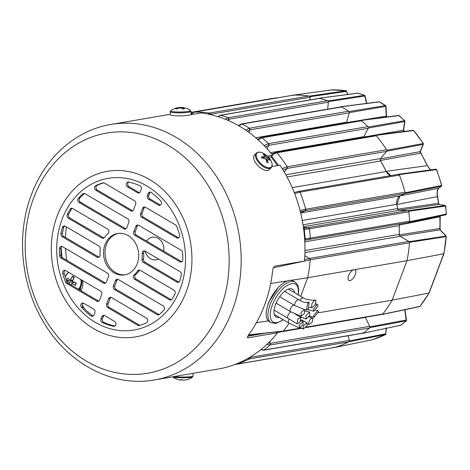 <?xml version="1.0" encoding="UTF-8"?>
<svg xmlns="http://www.w3.org/2000/svg" width="470" height="470" viewBox="0 0 470 470"><rect width="100%" height="100%" fill="white"/><g stroke="black" fill="none" stroke-linecap="round" stroke-linejoin="round"><path stroke-width="0.7" d="M353.546 269.839A6.139 2.791 120.5 0 0 348.581 275.743A6.139 2.791 120.5 0 0 348.822 280.461A6.139 2.791 120.5 0 0 355.296 274.598A6.139 2.791 120.5 0 0 355.056 269.874A6.139 2.791 120.5 0 0 354.398 269.692L307.697 277.688M270.585 152.638L363.897 136.658L368.198 128.298A1.293 1.075 -99.7 0 0 367.928 126.612A128.651 107.031 -99.7 0 0 361.548 120.749A1.293 1.075 -99.7 0 0 360.737 120.508L261.385 137.516A1.293 1.075 80.3 0 1 262.125 137.704M268.646 143.697A1.293 1.075 80.3 0 1 268.852 145.312L267.113 148.69L268.828 145.33L268.57 143.614A128.651 107.031 -99.7 0 0 262.201 137.763L260.768 137.927M285.842 174.781L380.706 158.537L386.528 151.411A1.293 1.075 -99.7 0 0 386.575 149.748A128.651 107.031 -99.7 0 0 376.335 135.748A1.293 1.075 -99.7 0 0 375.371 135.348L276.019 152.362A1.293 1.075 80.3 0 1 276.924 152.691M287.276 166.844A1.293 1.075 80.3 0 1 287.176 168.419L284.25 171.996M305.676 209.344A1.293 1.075 80.3 0 1 305.101 210.742L300.882 212.934L400.234 195.925L404.453 193.734A1.293 1.075 -99.7 0 0 405.005 192.236A128.651 107.031 -99.7 0 0 399.441 175.104A1.293 1.075 -99.7 0 0 398.161 174.329L298.99 191.308M309.454 239.406L408.8 222.398A1.293 1.075 -99.7 0 0 409.664 221.106A128.651 107.031 -99.7 0 0 408.771 211.805A1.293 1.075 -99.7 0 0 407.672 210.63L399.195 210.284L303.32 226.693M310.312 238.22A1.293 1.075 80.3 0 1 309.448 239.406L304.713 240.211L309.419 239.4L310.312 238.108A128.651 107.031 -99.7 0 0 309.419 228.814L408.771 211.805M263.77 350.109A1.293 1.075 80.3 0 1 263.453 350.226L362.805 333.218A1.293 1.075 -99.7 0 0 363.198 333.048A128.651 107.031 -99.7 0 0 369.49 327.978A1.293 1.075 -99.7 0 0 369.737 326.315L365.302 317.414L305.952 327.578M260.738 349.727L263.852 350.056A128.651 107.031 -99.7 0 0 270.138 344.986L270.368 343.306L269.592 341.755L270.385 343.329A1.293 1.075 80.3 0 1 270.203 344.921M333.577 347.195L334.223 347.571A128.633 107.013 80.3 0 0 334.423 347.512A1.293 1.075 -99.7 0 0 334.658 347.465A128.651 107.031 -99.7 0 0 348.752 341.896A1.293 1.075 -99.7 0 0 349.322 340.409L348.17 335.721M249.928 357.241L249.97 357.423A1.293 1.075 80.3 0 1 249.47 358.869M310.082 99.898L309.871 97.272A1.293 1.075 -99.7 0 0 308.861 96.039A128.651 107.031 -99.7 0 0 293.709 95.099A1.293 1.075 -99.7 0 0 293.45 95.146M308.861 96.039L209.514 113.053A128.651 107.031 -99.7 0 0 194.357 112.107M209.591 113.064A1.293 1.075 80.3 0 1 210.519 114.281L210.548 114.627M327.672 109.163L328.342 102.178A1.293 1.075 -99.7 0 0 327.52 100.727A128.651 107.031 -99.7 0 0 319.847 98.318A1.293 1.075 -99.7 0 0 319.453 98.295L220.101 115.309A1.293 1.075 80.3 0 1 220.412 115.309M228.256 117.77A1.293 1.075 80.3 0 1 228.99 119.192L228.167 117.735A128.651 107.031 -99.7 0 0 220.495 115.326L217.874 116.601M227.421 120.12L228.978 119.215L228.843 120.737L228.978 119.215L328.342 102.178M255.733 137.739L346.613 122.177L349.298 112.829A1.293 1.075 -99.7 0 0 348.74 111.22A128.651 107.031 -99.7 0 0 341.555 106.996A1.293 1.075 -99.7 0 0 340.944 106.89L241.592 123.898A1.293 1.075 80.3 0 1 242.126 123.963M249.159 132.552L249.928 129.861L249.382 128.228A128.651 107.031 -99.7 0 0 242.209 124.004L341.555 106.996M249.47 128.287A1.293 1.075 80.3 0 1 249.946 129.838L249.165 132.558M284.244 171.991L287.152 168.436L287.223 166.75A128.651 107.031 -99.7 0 0 276.983 152.756L275.567 152.597M292.187 187.618L386.176 171.526A115.855 96.385 -99.7 0 0 380.588 160.969L287.041 176.984M298.397 191.454L298.808 191.343A1.293 1.075 80.3 0 1 300.054 192.03M404.453 193.734L305.101 210.742L305.653 209.238A128.651 107.031 -99.7 0 0 300.095 192.113L298.814 191.355L294.208 192.494L298.785 191.361M303.027 224.778L397.555 208.598A115.855 96.385 -99.7 0 0 396.809 204.297L302.281 220.483M309.424 228.82L304.255 229.618A126.853 105.533 -99.7 0 1 305.13 238.754L310.312 238.108A128.657 107.037 -99.7 0 0 309.424 228.82L308.296 227.65L303.432 227.451L308.32 227.639A1.293 1.075 80.3 0 1 309.407 228.714M304.965 250.534L399.206 234.395A115.855 96.385 -99.7 0 0 399.195 225.676L304.795 241.833M306.076 327.414L382.151 314.389A1.293 1.075 -99.7 0 0 382.745 314.031A128.651 107.031 -99.7 0 0 392.162 300.171L407.002 260.686A128.651 107.031 -99.7 0 0 409.529 242.767A1.293 1.075 -99.7 0 0 408.882 241.427L400.181 236.304L304.936 252.613M304.836 255.674L309.53 258.435A1.293 1.075 80.3 0 1 309.994 258.923M381.852 314.442L419.951 306.375A127.429 106.014 -99.7 0 0 428.975 293.068L443.745 253.771L406.985 260.68L354.398 269.692M316.234 304.172A6.139 2.791 120.5 0 0 315.728 303.514M392.162 300.171L318.372 312.803M235.305 364.473A128.651 107.031 -99.7 0 0 249.4 358.904L249.917 357.247M219.66 115.514A1.293 1.075 80.3 0 1 220.101 115.309M193.775 112.342A1.293 1.075 80.3 0 1 194.28 112.113M270.732 99.023A1.293 1.075 -99.7 0 0 269.897 98.87L191.037 112.371L270.003 98.847M235.223 364.497A1.293 1.075 80.3 0 1 234.912 364.503M263.453 350.226A1.293 1.075 80.3 0 1 262.971 350.179M275.696 152.486A1.293 1.075 80.3 0 1 276.019 152.362M261.009 137.675A1.293 1.075 80.3 0 1 261.385 137.516M241.18 124.086A1.293 1.075 80.3 0 1 241.592 123.898M400.234 195.925A7.761 6.457 -99.7 0 0 396.809 204.297M386.176 171.526A7.761 6.457 -99.7 0 0 390.735 175.598M363.897 136.658A1.939 1.616 -99.7 0 0 363.692 137.352M380.706 158.537A1.939 1.616 -99.7 0 0 380.588 160.969M397.555 208.598A1.939 1.616 -99.7 0 0 399.195 210.284M400.276 223.855A1.939 1.616 -99.7 0 0 399.195 225.676M399.206 234.395A1.939 1.616 -99.7 0 0 400.181 236.304M346.613 122.177A1.939 1.616 -99.7 0 0 346.531 122.94M372.199 339.757A0.646 0.535 -101.6 0 0 372.246 339.751L334.223 347.571L372.516 339.687A0.646 0.341 76.2 0 1 372.498 339.693L372.498 339.693A0.646 0.341 76.2 0 1 372.475 339.693M385.476 334.522A0.646 0.546 -101.1 0 0 385.764 333.782L385.999 333.9A0.646 0.635 106.7 0 1 385.6 334.517L349.145 341.672A128.633 107.013 80.3 0 1 348.922 341.784M349.145 341.672L349.427 340.932L385.764 333.782L386.152 327.831M363.022 333.154A128.633 107.013 80.3 0 1 362.805 333.312L362.094 333.154L362.805 333.312L400.74 325.246A0.646 0.347 67.9 0 1 400.669 325.293L400.669 325.293A0.646 0.347 67.9 0 1 400.563 325.305M406.056 320.846A0.646 0.546 -100.6 0 0 406.18 320.017L406.456 320.164A0.646 0.623 124.8 0 1 406.186 320.851L369.843 327.637A128.633 107.013 80.3 0 1 369.637 327.819M369.843 327.637L369.961 326.815L406.18 320.017L404.705 309.571M381.857 314.448L382.474 314.33A128.633 107.013 80.3 0 0 382.592 314.183M443.745 253.771L443.839 253.371L443.745 253.771A127.429 106.014 -99.7 0 0 446.183 236.586L409.546 242.32A128.633 107.013 80.3 0 1 409.529 242.526M409.546 242.32L409.223 241.65L446.153 236.075L440.472 230.106L440.055 228.391L440.226 215.571M399.212 225.277A115.896 96.421 80.3 0 1 399.23 234.794M409.658 221.346A128.633 107.013 80.3 0 1 409.676 221.658L409.247 222.298L445.724 214.837A0.646 0.541 -101.6 0 1 445.713 214.837L408.994 222.345M409.676 221.658L446.318 214.085A127.429 106.014 -99.7 0 0 445.542 206.036L408.683 211.259A128.633 107.013 80.3 0 1 408.724 211.565M408.683 211.259L408.13 210.672L445.255 205.502A0.646 0.499 -57.6 0 1 445.349 205.543L445.777 206.23L446.253 214.526A0.646 0.476 41.7 0 1 446.13 214.62L445.713 214.837M399.882 196.125L396.88 204.491A115.896 96.421 80.3 0 1 397.655 208.986M397.679 209.156L438.528 203.275A114.562 95.31 -99.7 0 0 437.382 196.595C436.748 192.265 437.153 189.492 438.604 188.282L441.171 186.379L404.623 193.617M404.846 193.505L405.116 192.759L441.6 185.533A0.646 0.511 38.2 0 1 441.583 186.091L441.583 186.091A0.646 0.511 38.2 0 1 441.536 186.143L441.171 186.379A0.646 0.546 -101.1 0 0 441.447 185.626M441.559 185.115L441.6 185.533A127.429 106.014 -99.7 0 0 436.436 169.623L399.23 174.617A128.633 107.013 80.3 0 1 399.341 174.887M399.23 174.617L398.589 174.235L436.054 169.247A0.646 0.458 -64.4 0 1 436.219 169.282L436.736 169.852L441.741 185.292L441.583 186.091L438.88 188.135A1.293 1.14 53.4 0 1 438.604 188.282L400.452 195.784M436.242 169.588A0.646 0.541 -97.7 0 0 435.655 169.188L398.354 174.3M380.424 160.611A115.896 96.421 80.3 0 1 386.117 171.321L390.917 175.569M386.117 171.321L427.342 165.64A114.562 95.31 -99.7 0 0 420.679 153.144L420.092 151.628L423.035 144.449L386.651 151.228M386.816 151.029L386.839 150.2L423.194 143.532A0.646 0.564 33.1 0 1 423.341 144.196L423.317 143.403L413.5 130.355A0.646 0.411 -72.8 0 0 413.3 130.366M423.118 143.403L423.194 143.532A127.429 106.014 -99.7 0 0 413.688 130.531L375.994 135.372A128.633 107.013 80.3 0 1 376.176 135.589M375.994 135.372L375.295 135.284L375.994 135.372M404.253 131.788L403.313 130.237L404.641 121.613L368.286 128.087M368.415 127.834L368.28 126.988L404.629 120.69A0.646 0.593 30.2 0 1 404.911 121.354L404.74 120.626L398.877 115.602L361.154 120.438A128.633 107.013 80.3 0 1 361.371 120.626M361.154 120.438L360.443 120.508L361.154 120.438M386.716 116.983L386.187 116.155L385.729 106.42L349.345 112.6M349.427 112.312L349.151 111.513L385.57 105.55A0.646 0.611 31.3 0 1 385.97 106.167L385.57 105.55A127.429 106.014 -99.7 0 0 379.355 101.89L341.12 106.784A128.633 107.013 80.3 0 1 341.361 106.913M341.12 106.784L340.445 107.031L341.12 106.784M366.5 103.418L364.814 96.039L328.377 101.638L328.348 101.943M328.377 101.638L327.966 100.909L364.52 95.269A0.646 0.629 37.1 0 1 365.026 95.815L364.52 95.269A127.429 106.014 -99.7 0 0 357.876 93.183L319.389 98.218A128.633 107.013 80.3 0 1 319.641 98.283M318.783 98.624L319.206 98.207L357.453 93.177A0.646 0.535 -97.5 0 0 357.282 93.236M347.694 94.458L346.437 91.38L309.812 96.744L309.836 97.037M309.812 96.744L309.307 96.133L346.043 90.728A0.646 0.635 51.8 0 1 346.619 91.186L346.043 90.728A127.429 106.014 -99.7 0 0 331.979 89.852L293.262 95.134A128.633 107.013 80.3 0 1 293.492 95.128M292.769 95.686L293.215 95.14L331.691 89.882A0.646 0.535 -97.8 0 0 331.638 89.893M270.973 99.135L270.397 98.747L279.779 97.478M428.969 293.068L392.145 300.16M270.462 98.747L279.627 97.502M430.585 169.876L427.342 165.64L420.909 153.185A1.293 0.306 -31.2 0 0 420.679 153.144L380.342 160.482M445.36 205.989A0.646 0.546 -98.2 0 0 444.808 205.402L438.927 204.52L437.588 196.566L396.88 204.491M399.224 234.871L439.855 228.479A114.562 95.31 -99.7 0 0 439.826 216.811L399.206 225.107M436.724 170.216L436.436 169.623A0.646 0.458 -64.4 0 0 436.219 169.282L435.655 169.188A0.646 0.541 -97.7 0 0 435.596 169.2M446.341 213.492L446.318 214.085A0.646 0.476 41.7 0 1 446.253 214.526L445.724 214.837A0.646 0.541 -101.6 0 0 446.142 214.191M446.048 236.563A0.646 0.546 -99 0 0 445.724 235.887L439.979 229.848L440.055 228.391M382.198 314.506L419.504 306.616A0.646 0.541 -101.9 0 0 419.786 306.44M400.129 325.399A0.646 0.535 -102 0 0 400.328 325.399L400.328 325.399A0.646 0.535 -102 0 0 400.505 325.316M386.393 328.201L385.659 334.499L372.246 339.751A0.646 0.535 -101.6 0 0 372.281 339.74M331.744 89.882A0.646 0.535 -97.8 0 0 331.691 89.882L346.108 90.722L347.97 94.423M346.619 91.186L346.437 91.38A0.646 0.546 -98.3 0 0 345.926 90.763M357.635 93.189A0.646 0.535 -97.5 0 0 357.453 93.177L357.805 93.166A0.646 0.347 -88.2 0 0 357.711 93.183M365.026 95.815L364.814 96.039A0.646 0.546 -98.7 0 0 364.403 95.316M379.114 101.884A0.646 0.535 -97.3 0 0 378.826 101.831L340.832 106.731M385.97 106.167L385.729 106.42A0.646 0.546 -99.2 0 0 385.447 105.615M398.877 115.602A0.646 0.541 -97.3 0 0 398.49 115.473L360.766 120.314M404.911 121.354L404.641 121.613A0.646 0.546 -99.7 0 0 404.5 120.767M413.471 130.507A0.646 0.541 -97.4 0 0 413.007 130.308L375.536 135.172M423.341 144.196L423.035 144.449A0.646 0.546 -100.3 0 0 423.059 143.614M446.183 236.586L446.048 235.987A0.646 0.546 -59.8 0 1 446.183 236.586M429.157 292.975L419.951 306.375A0.646 0.4 63 0 1 419.833 306.499L419.833 306.499A0.646 0.4 63 0 1 419.698 306.528M399.876 236.151L439.979 229.848A1.293 1.034 -43.7 0 1 440.472 230.106M405.028 309.683L405.052 310A1.293 0.752 172 0 0 404.893 309.712M405.052 310L406.497 320.252L406.28 320.834L400.74 325.246A127.429 106.014 -99.7 0 0 406.186 320.851L406.456 320.164M398.772 210.284L438.927 204.52A1.293 1.151 -81.5 0 1 439.133 204.532L445.349 205.543A0.646 0.499 -57.6 0 1 445.542 206.036L445.672 206.489M444.808 205.402L445.255 205.502L444.808 205.402M439.133 204.532L438.727 203.24M441.171 186.379L441.536 186.143L441.171 186.379M372.563 339.675L372.498 339.693A127.429 106.014 -99.7 0 0 385.6 334.517L385.999 333.9M380.418 158.854L420.092 151.628A1.293 1.04 22.3 0 0 420.474 151.199L423.382 144.12M413.007 130.308L413.5 130.355A0.646 0.411 -72.8 0 1 413.688 130.531L414.211 131.23M363.668 137.064L403.313 130.237A1.293 0.958 8.8 0 0 403.642 129.714L404.946 121.242M398.772 115.532A0.646 0.382 -76.8 0 1 398.954 115.502L398.954 115.502A0.646 0.382 -76.8 0 1 399.112 115.62A127.429 106.014 -99.7 0 1 404.629 120.69L404.564 120.749M346.461 122.635L386.187 116.155A1.293 0.852 -2.7 0 0 386.44 115.614L385.988 106.05L379.355 101.89A0.646 0.364 -82.4 0 0 379.231 101.837L379.231 101.837A0.646 0.364 -82.4 0 0 379.084 101.867M358.093 93.207L357.805 93.166A0.646 0.347 -88.2 0 1 357.876 93.183L364.614 95.257L365.031 95.721L366.776 103.382M278.205 287.605L268.652 302.304L267.242 307.139M145.118 251.145A11.474 9.547 -99.7 0 0 156.246 259.81A11.474 9.547 -99.7 0 0 158.543 259.046M291.106 280.32L307.686 277.747L300.7 296.335M270.697 283.492L287.346 280.907M256.444 322.667L268.317 320.875M210.537 114.621L209.503 113.047A128.657 107.037 -99.7 0 0 194.368 112.107L191.067 114.163M327.52 100.727L228.167 117.735A128.657 107.037 -99.7 0 0 220.501 115.326L319.847 98.318M245.675 130.102L249.382 128.228A128.657 107.037 -99.7 0 0 242.209 124.01L241.333 123.998L238.402 125.572M263.97 145.588L268.57 143.614A128.657 107.037 -99.7 0 0 262.201 137.763L257.707 139.837M282.153 168.53L287.223 166.75A128.657 107.037 -99.7 0 0 276.989 152.762L272.206 154.595M300.042 210.46L305.653 209.238A128.657 107.037 -99.7 0 0 300.095 192.118L294.596 193.487M300.371 211.764L305.077 210.742L300.659 212.945M304.836 255.709L309.565 258.494L310.212 259.839A128.698 107.072 80.3 0 1 307.686 277.747M289.132 323.19A128.698 107.072 80.3 0 1 283.451 331.033L248.36 335.186M363.198 333.048L263.846 350.056A128.657 107.037 -99.7 0 0 270.138 344.992L369.49 327.978M234.924 364.497L235.311 364.473A128.657 107.037 -99.7 0 0 249.394 358.91L247.749 358.504M163.772 251.192A11.474 9.547 -99.7 0 0 152.374 237.191A11.474 9.547 -99.7 0 0 146.622 241.104M310.212 259.839L273.434 267.771M252.566 334.728L251.432 335.568M248.612 334.852L283.451 331.033M254.763 335.004A1.939 1.563 81.9 0 1 254.828 334.481M303.573 228.485A1.293 0.852 81.2 0 1 304.255 229.618L303.732 229.701M294.52 292.698A16.162 7.338 120.5 0 0 292.487 289.168A16.162 7.338 120.5 0 0 289.679 288.756A16.162 7.338 120.5 0 0 276.577 301.975A16.162 7.338 120.5 0 0 276.09 317.027A16.162 7.338 120.5 0 0 278.898 317.432A16.162 7.338 120.5 0 0 279.233 317.368M298.291 294.919L298.744 290.231L298.068 285.971L297.504 284.679L295.013 282.029L293.28 281.007A23.6 10.71 120.5 0 0 289.179 280.408A23.6 10.71 120.5 0 0 270.056 299.707A23.6 10.71 120.5 0 0 269.345 321.68L271.078 322.702L275.99 323.46L283.345 319.788M80.822 279.497A10.011 8.331 80.3 0 1 80.417 286.019A10.011 8.331 80.3 0 1 78.419 289.22M80.57 289.467A10.41 8.66 80.3 0 1 79.847 290.061M74.589 282.353L71.563 283.557A16.938 6.539 -161.8 0 0 75.464 285.378A16.303 1.857 -71.6 0 0 76.287 283.181A16.938 4.236 22.9 0 1 72.445 281.219A16.938 6.51 118.7 0 1 74.354 277.218A16.303 3.643 -142.8 0 0 73.391 276.636A16.303 3.643 -142.8 0 0 72.451 276.096L73.825 278.228M65.189 276.595A10.011 8.331 80.3 0 1 68.796 272.424M69.137 283.757A16.938 8.812 -57.6 0 1 69.542 282.364A16.938 6.539 -161.8 0 1 66.717 280.232L72.521 281.042M72.926 280.102L70.424 280.032A16.938 4.236 22.9 0 1 67.545 278.034A16.303 13.9 143.9 0 0 66.717 280.232M70.424 280.032A16.938 8.812 -57.6 0 1 72.451 276.096M71.563 283.557A16.938 6.51 118.7 0 0 71.135 284.932M75.464 285.378L75.6 282.852M69.542 282.364L73.185 281.63M70.6 284.614L71.446 283.927M72.216 283.298L73.843 281.976M61.917 246.403A2.585 2.15 -99.7 0 0 61.076 247.496A2.585 2.15 -99.7 0 0 60.9 248.471L59.42 248.724A2.585 2.15 80.3 0 1 59.602 247.749A2.585 2.15 80.3 0 1 61.147 246.368A2.585 2.15 80.3 0 1 62.445 246.621L107.36 273.052A2.585 2.15 80.3 0 1 108.482 276.513L106.431 281.959A2.585 2.15 80.3 0 1 104.881 283.339A2.585 2.15 80.3 0 1 103.582 283.087L105.063 282.834A2.585 2.15 -99.7 0 0 105.597 283.058M65.089 270.332A2.585 2.15 -99.7 0 0 64.249 271.425A2.585 2.15 -99.7 0 0 64.19 273.27L62.71 273.522A2.585 2.15 80.3 0 1 62.774 271.678A2.585 2.15 80.3 0 1 64.325 270.297A2.585 2.15 80.3 0 1 65.624 270.55L100.568 291.118A2.585 2.15 80.3 0 1 101.69 294.578L99.64 300.03A2.585 2.15 80.3 0 1 98.095 301.405A2.585 2.15 80.3 0 1 96.796 301.153L98.271 300.9A2.585 2.15 -99.7 0 0 98.806 301.123M64.737 226A2.585 2.15 -99.7 0 0 63.902 227.092A2.585 2.15 -99.7 0 0 63.826 227.327L62.346 227.58A2.585 2.15 80.3 0 1 62.422 227.345A2.585 2.15 80.3 0 1 63.973 225.964A2.585 2.15 80.3 0 1 65.271 226.223L98.97 246.051A2.585 2.15 80.3 0 1 100.251 248.888A25.216 20.974 80.3 0 0 100.092 254.828A2.585 2.15 80.3 0 1 98.371 257.448A2.585 2.15 80.3 0 1 97.073 257.19L98.547 256.937A2.585 2.15 -99.7 0 0 99.082 257.161M68.291 218.192A2.585 2.15 80.3 0 1 67.169 214.731A2.585 2.15 80.3 0 1 67.263 214.508A73.702 61.317 80.3 0 1 70.095 209.273A2.585 2.15 80.3 0 1 71.446 208.304A2.585 2.15 80.3 0 1 72.744 208.557L107.636 229.09A2.585 2.15 80.3 0 1 108.106 233.502A25.216 20.974 -99.7 0 0 104.552 237.444A2.585 2.15 80.3 0 1 103.288 238.278A2.585 2.15 80.3 0 1 101.99 238.026L68.291 218.192L69.766 217.939A2.585 2.15 -99.7 0 1 68.644 214.479A2.585 2.15 -99.7 0 1 68.737 214.255A73.702 61.317 80.3 0 1 71.569 209.021L70.095 209.273M79.048 202.458A2.585 2.15 80.3 0 1 77.926 198.998A2.585 2.15 80.3 0 1 78.414 198.199A73.702 61.317 80.3 0 1 82.861 193.928A2.585 2.15 80.3 0 1 83.766 193.493A2.585 2.15 80.3 0 1 85.064 193.746L127.728 218.85A2.585 2.15 80.3 0 1 128.851 222.316L126.806 227.762A2.585 2.15 80.3 0 1 125.255 229.143A2.585 2.15 80.3 0 1 123.957 228.89L79.048 202.458L80.523 202.206A2.585 2.15 -99.7 0 1 79.401 198.745A2.585 2.15 -99.7 0 1 79.888 197.946A73.702 61.317 80.3 0 1 84.342 193.669L82.861 193.928M95.804 190.256A2.585 2.15 80.3 0 1 94.681 186.796A2.585 2.15 80.3 0 1 95.774 185.556A73.702 61.317 80.3 0 1 102.93 182.871A2.585 2.15 80.3 0 1 103.13 182.824A2.585 2.15 80.3 0 1 104.428 183.077L134.52 200.784A2.585 2.15 80.3 0 1 135.642 204.244L133.597 209.696A2.585 2.15 80.3 0 1 132.047 211.077A2.585 2.15 80.3 0 1 130.748 210.819L95.804 190.256L97.278 190.003A2.585 2.15 -99.7 0 1 96.156 186.543A2.585 2.15 -99.7 0 1 97.255 185.303A73.702 61.317 80.3 0 1 103.729 182.818M127.54 186.872A2.585 2.15 80.3 0 1 126.418 183.406A2.585 2.15 80.3 0 1 127.963 182.025A2.585 2.15 80.3 0 1 128.668 182.043A73.702 61.317 80.3 0 1 139.913 185.797A2.585 2.15 80.3 0 1 141.235 189.363L140.389 191.631A2.585 2.15 80.3 0 1 138.838 193.011A2.585 2.15 80.3 0 1 137.54 192.753L127.54 186.872L129.015 186.619A2.585 2.15 -99.7 0 1 127.893 183.153A2.585 2.15 -99.7 0 1 128.733 182.06M83.243 303.079A2.585 2.15 -99.7 0 0 82.409 304.172A2.585 2.15 -99.7 0 0 83.002 307.21L81.527 307.462A2.585 2.15 80.3 0 1 80.928 304.425A2.585 2.15 80.3 0 1 82.479 303.044A2.585 2.15 80.3 0 1 83.778 303.297L93.777 309.184A2.585 2.15 80.3 0 1 94.899 312.644L94.047 314.912A2.585 2.15 80.3 0 1 92.496 316.292A2.585 2.15 80.3 0 1 91.004 315.905L92.484 315.652A2.585 2.15 -99.7 0 0 93.213 316.005M134.602 279.274A2.585 2.15 80.3 0 1 133.48 275.814A2.585 2.15 80.3 0 1 134.132 274.862A25.216 20.974 -99.7 0 0 137.687 270.92A2.585 2.15 80.3 0 1 138.95 270.086A2.585 2.15 80.3 0 1 140.248 270.344L173.947 290.172A2.585 2.15 80.3 0 1 174.975 293.862A73.702 61.317 80.3 0 1 172.143 299.09A2.585 2.15 80.3 0 1 170.792 300.06A2.585 2.15 80.3 0 1 169.494 299.807L134.602 279.274L136.083 279.021A2.585 2.15 -99.7 0 1 134.955 275.561A2.585 2.15 -99.7 0 1 135.607 274.609A25.216 20.974 -99.7 0 0 139.161 270.667L137.687 270.92M144.631 250.951A2.585 2.15 -99.7 0 0 143.797 252.043A2.585 2.15 -99.7 0 0 143.626 253.283L142.146 253.536A2.585 2.15 80.3 0 1 142.316 252.302A2.585 2.15 80.3 0 1 143.867 250.921A2.585 2.15 80.3 0 1 145.165 251.174L180.057 271.707A2.585 2.15 80.3 0 1 181.303 274.721A73.702 61.317 -99.7 0 1 179.887 280.784A2.585 2.15 80.3 0 1 178.265 282.399A2.585 2.15 80.3 0 1 176.967 282.141L178.441 281.888A2.585 2.15 -99.7 0 0 178.976 282.112M137.252 263.676A21.009 17.478 -99.7 0 0 134.773 242.021A21.009 17.478 -99.7 0 0 117.571 233.472A21.009 17.478 -99.7 0 0 104.98 244.688A21.009 17.478 -99.7 0 0 107.465 266.349A21.009 17.478 -99.7 0 0 124.662 274.891A21.009 17.478 -99.7 0 0 137.252 263.676M118.317 233.367A21.009 17.478 -99.7 0 0 106.461 244.435A21.009 17.478 -99.7 0 0 108.705 265.726A21.009 17.478 -99.7 0 0 125.402 274.744M268.576 157.291L271.008 156.874L272.676 155.176L267.395 156.081M271.901 166.568L279.997 165.182A129.579 107.8 80.3 0 1 304.507 261.067L275.162 266.091C273.846 266.596 273.017 268.047 272.676 270.444A129.579 107.8 80.3 0 1 264.528 305.224A129.579 107.8 80.3 0 1 248.313 335.251L247.608 337.724L248.219 337.783L277.564 332.76A129.579 107.8 80.3 0 1 218.356 368.997L154.559 379.919A129.579 107.8 80.3 0 0 232.204 310.758A129.579 107.8 80.3 0 0 216.911 177.178A129.579 107.8 80.3 0 0 110.832 124.48L170.252 114.31M144.913 206.988A2.585 2.15 -99.7 0 0 144.073 208.087L142.022 213.533A2.585 2.15 -99.7 0 0 143.15 216.993L178.095 237.562A2.585 2.15 -99.7 0 0 178.624 237.779M150.506 192.107A2.585 2.15 -99.7 0 0 149.666 193.199L148.814 195.467A2.585 2.15 -99.7 0 0 149.936 198.928L159.935 204.814A2.585 2.15 -99.7 0 0 160.47 205.037M138.121 225.054A2.585 2.15 -99.7 0 0 137.281 226.152L135.231 231.598A2.585 2.15 -99.7 0 0 136.359 235.065L181.267 261.49A2.585 2.15 -99.7 0 0 181.802 261.714M143.626 253.283A25.216 20.974 80.3 0 1 143.468 259.223A2.585 2.15 -99.7 0 0 144.742 262.06L178.441 281.888M137.54 192.753L139.014 192.5L129.015 186.619M139.014 192.5A2.585 2.15 -99.7 0 0 139.549 192.724M72.216 208.333A2.585 2.15 -99.7 0 0 71.569 209.021M101.99 238.026L103.465 237.767L69.766 217.939M103.465 237.767A2.585 2.15 -99.7 0 0 103.999 237.99M100.997 319.001L102.478 318.748L103.329 316.48L101.849 316.733A2.585 2.15 80.3 0 1 103.4 315.352A2.585 2.15 80.3 0 1 104.698 315.611L114.698 321.492A2.585 2.15 80.3 0 1 115.99 324.212A2.585 2.15 80.3 0 1 114.269 326.339A2.585 2.15 80.3 0 1 113.57 326.321A73.702 61.317 80.3 0 1 102.325 322.567A2.585 2.15 80.3 0 1 100.997 319.001L101.849 316.733M102.478 318.748A2.585 2.15 -99.7 0 0 103.805 322.314L102.325 322.567M114.98 326.051A73.702 61.317 80.3 0 1 103.805 322.314M104.164 315.388A2.585 2.15 -99.7 0 0 103.329 316.48M169.494 299.807L170.968 299.555L136.083 279.021M170.968 299.555A2.585 2.15 -99.7 0 0 171.503 299.778M139.713 270.121A2.585 2.15 -99.7 0 0 139.161 270.667M64.19 273.27A73.702 61.317 -99.7 0 0 67.098 281.882A2.585 2.15 -99.7 0 0 68.179 283.193L98.271 300.9M83.002 307.21A73.702 61.317 -99.7 0 0 92.484 315.652M60.9 248.471A73.702 61.317 -99.7 0 0 61.106 255.486A2.585 2.15 -99.7 0 0 62.398 257.73L105.063 282.834M63.826 227.327A73.702 61.317 -99.7 0 0 62.41 233.39A2.585 2.15 -99.7 0 0 63.662 236.41L98.547 256.937M157.168 314.618L158.649 314.365L115.984 289.262L114.51 289.514A2.585 2.15 80.3 0 1 113.382 286.054L115.432 280.602A2.585 2.15 80.3 0 1 116.983 279.221A2.585 2.15 80.3 0 1 118.281 279.48L163.19 305.905A2.585 2.15 80.3 0 1 163.824 310.165A73.702 61.317 80.3 0 1 159.377 314.442A2.585 2.15 80.3 0 1 158.466 314.877A2.585 2.15 80.3 0 1 157.168 314.618L114.51 289.514M158.649 314.365A2.585 2.15 -99.7 0 0 159.183 314.589M117.747 279.256A2.585 2.15 -99.7 0 0 116.907 280.349L115.432 280.602M113.382 286.054L114.862 285.801L116.907 280.349M114.862 285.801A2.585 2.15 -99.7 0 0 115.984 289.262M106.59 304.119L108.071 303.867L110.121 298.415L108.641 298.667A2.585 2.15 80.3 0 1 110.192 297.287A2.585 2.15 80.3 0 1 111.49 297.545L146.434 318.108A2.585 2.15 80.3 0 1 147.739 320.54A2.585 2.15 80.3 0 1 146.464 322.808A73.702 61.317 80.3 0 1 139.308 325.493A2.585 2.15 80.3 0 1 139.102 325.54A2.585 2.15 80.3 0 1 137.804 325.287L107.718 307.58A2.585 2.15 80.3 0 1 106.59 304.119L108.641 298.667M108.071 303.867A2.585 2.15 -99.7 0 0 109.193 307.327L107.718 307.58M137.804 325.287L139.285 325.034L109.193 307.327M139.285 325.034A2.585 2.15 -99.7 0 0 139.984 325.293M110.955 297.322A2.585 2.15 -99.7 0 0 110.121 298.415M123.957 228.89L125.437 228.632L80.523 202.206M125.437 228.632A2.585 2.15 -99.7 0 0 125.966 228.855M130.748 210.819L132.223 210.566L97.278 190.003M132.223 210.566A2.585 2.15 -99.7 0 0 132.757 210.789M144.073 208.087L142.592 208.339L140.548 213.785L142.022 213.533M142.592 208.339A2.585 2.15 80.3 0 1 144.143 206.959A2.585 2.15 80.3 0 1 145.442 207.211L175.533 224.918A2.585 2.15 80.3 0 1 176.62 226.234A73.702 61.317 -99.7 0 1 179.528 234.841A2.585 2.15 80.3 0 1 177.913 238.067A2.585 2.15 80.3 0 1 176.614 237.814L178.095 237.562M143.15 216.993L141.67 217.246L176.614 237.814M141.67 217.246A2.585 2.15 80.3 0 1 140.548 213.785M149.666 193.199L148.191 193.452L147.339 195.72L148.814 195.467M148.191 193.452A2.585 2.15 80.3 0 1 149.736 192.071A2.585 2.15 80.3 0 1 151.228 192.459A73.702 61.317 -99.7 0 1 160.711 200.901A2.585 2.15 80.3 0 1 161.422 203.551A2.585 2.15 80.3 0 1 159.759 205.32A2.585 2.15 80.3 0 1 158.461 205.067L159.935 204.814M149.936 198.928L148.461 199.18L158.461 205.067M148.461 199.18A2.585 2.15 80.3 0 1 147.339 195.72M136.359 235.065L134.878 235.317L179.787 261.743A2.585 2.15 80.3 0 0 181.085 261.996A2.585 2.15 80.3 0 0 182.818 259.64A73.702 61.317 -99.7 0 0 182.613 252.625A2.585 2.15 80.3 0 0 181.314 250.381L138.65 225.277A2.585 2.15 80.3 0 0 137.352 225.024A2.585 2.15 80.3 0 0 135.801 226.405L133.756 231.851L135.231 231.598M134.878 235.317A2.585 2.15 80.3 0 1 133.756 231.851M142.146 253.536A25.216 20.974 80.3 0 1 141.987 259.475L143.468 259.223M144.742 262.06L143.268 262.313L176.967 282.141M143.268 262.313A2.585 2.15 80.3 0 1 141.987 259.475M68.179 283.193L66.705 283.445L96.796 301.153M66.705 283.445A2.585 2.15 80.3 0 1 65.618 282.135L67.098 281.882M62.71 273.522A73.702 61.317 -99.7 0 0 65.618 282.135M81.527 307.462A73.702 61.317 -99.7 0 0 91.004 315.905M62.398 257.73L60.924 257.983L103.582 283.087M60.924 257.983A2.585 2.15 80.3 0 1 59.625 255.745L61.106 255.486M59.42 248.724A73.702 61.317 -99.7 0 0 59.625 255.745M63.662 236.41L62.181 236.663L97.073 257.19M62.181 236.663A2.585 2.15 80.3 0 1 60.93 233.643L62.41 233.39M62.346 227.58A73.702 61.317 -99.7 0 0 60.93 233.643M190.891 114.657L200.901 112.941A129.579 107.8 80.3 0 1 272.676 155.176M247.702 336.209L263.165 333.565M276.013 331.849L277.564 332.76M187.765 379.402L187.765 379.402A16.938 16.55 84.4 0 1 185.333 379.983A16.897 16.092 -85.6 0 1 183.946 380.136A16.897 11.386 -90.1 0 1 182.965 380.118A16.938 3.678 -92.8 0 1 182.395 379.707L180.627 379.672A16.938 3.46 95.3 0 0 181.109 380.077A16.897 5.223 92.3 0 1 180.744 380.077A16.938 16.938 0 0 1 172.737 376.952A10.011 0.922 0.1 0 0 180.539 377.751A10.011 0.922 0.1 0 0 192.447 377.069A10.011 0.922 0.1 0 0 192.6 376.987L193.076 376.094L193.082 373.327M181.132 379.754A16.897 15.886 116.7 0 0 181.373 379.76A16.897 11.186 99.9 0 0 181.714 379.701M181.109 380.077L181.138 379.69M254.335 160.517A10.41 5.105 -135.8 0 1 254.393 155.118L256.244 153.208A10.41 5.105 -135.8 0 0 256.185 158.607A10.41 5.105 -135.8 0 0 263.641 166.85A10.41 5.105 -135.8 0 0 271.172 167.72L269.322 169.629A10.41 5.105 -135.8 0 1 261.784 168.759A10.41 5.105 -135.8 0 1 254.335 160.517M271.172 167.72C272.424 166.28 272.506 164.294 271.419 161.762L271.413 161.739A10.011 4.912 -135.8 0 1 271.419 161.762A10.011 4.912 -135.8 0 1 267.489 167.584A10.011 4.912 -135.8 0 1 256.949 158.19A10.011 4.912 -135.8 0 1 260.885 152.368A10.011 4.912 -135.8 0 1 262.219 152.803C259.646 151.781 257.654 151.916 256.244 153.208M267.43 162.679L268.059 162.779A16.938 11.856 -72 0 0 267.659 160.511A16.897 5.57 -52.5 0 0 267.841 159.612A16.897 2.009 -37.6 0 1 268.441 159.354A16.938 8.889 -19.7 0 1 269.833 160.158L269.234 158.778A16.938 10.034 152.6 0 0 267.812 157.908A16.897 14.347 -176.1 0 0 266.731 157.056A16.897 15.011 -113.7 0 0 265.72 156.04A16.938 11.856 -72 0 0 264.487 154.548L263.176 154.225A16.938 10.704 100 0 1 264.346 155.705A16.897 4.489 120.7 0 1 264.299 156.457A16.897 3.09 135.8 0 0 263.564 156.863A16.938 10.034 152.6 0 0 261.402 156.845L262.002 158.226A16.938 8.889 -19.7 0 1 264.193 158.308A16.897 13.266 10.7 0 1 265.409 159.013A16.897 13.93 62 0 1 266.284 160.17A16.938 10.704 100 0 1 266.749 162.456L267.43 162.679M263.394 158.249L265.72 156.04M266.731 157.056L265.062 158.801M267.812 157.908L266.079 159.888M264.487 154.548L264.07 155.3M269.234 158.778L268.311 159.406M267.307 160.088L266.414 160.693M267.841 159.612L266.449 160.846M267.659 160.511L266.584 161.492M263.564 156.863L262.407 158.22M264.299 156.457L262.824 158.226M190.468 110.415L191.02 111.384L191.073 114.416A10.41 1.263 179 0 1 183.888 115.743A10.41 1.263 179 0 1 172.243 115.485A10.41 1.263 179 0 1 170.258 114.78L170.205 111.748L170.728 110.761A10.011 1.216 179 0 0 172.496 111.643A10.011 1.216 179 0 0 186.478 111.672A10.011 1.216 179 0 0 190.468 110.415L190.468 110.415A16.938 16.938 0 0 0 184.875 107.9A16.938 13.454 -75 0 0 183.482 107.654A16.897 6.715 -83.8 0 0 182.895 107.712L182.836 108.887M170.728 110.761A16.938 16.938 0 0 1 177.913 107.665A16.938 9.676 79.2 0 1 178.054 107.642A16.897 1.569 84.6 0 1 178.195 107.701A16.897 6.985 88 0 0 177.613 107.988A16.938 13.742 91.9 0 0 175.645 108.829L176.708 108.987A16.938 13.454 -75 0 1 178.729 108.153A16.897 16.515 -29.7 0 1 180.175 108A16.897 15.134 65.8 0 1 181.502 108.159A16.938 9.676 79.2 0 1 183.006 109.005L184.475 108.846A16.938 9.958 -91.1 0 0 183.042 108A16.897 1.833 -88 0 0 182.895 107.712M183.423 107.654A16.938 13.742 91.9 0 0 182.372 107.489A16.897 16.785 117.8 0 0 180.921 107.413A16.897 15.404 -97.4 0 0 179.593 107.483A16.938 9.958 -91.1 0 0 178.206 107.853M179.575 108.047L179.593 107.483M180.921 107.413L180.927 108.077M182.372 107.489L182.425 108.635M183.042 108L182.995 108.999M177.613 107.988L177.648 108.552M178.195 107.701L178.248 108.317M307.145 325.475L306.928 322.579L303.115 326.162L303.332 329.053L307.145 325.475M303.179 324.447L302.95 321.545L299.155 325.128L299.39 328.031L303.179 324.447M291 311.91A3.684 1.674 120.5 0 0 287.904 315.493A3.684 1.674 120.5 0 0 288.045 318.325A3.684 1.674 120.5 0 0 288.057 318.331L297.069 323.812L299.989 322.22L300.829 317.321L297.827 319.001L297.069 323.812M304.396 309.524L294.296 305.306A3.684 1.674 120.5 0 0 294.291 305.3A3.684 1.674 120.5 0 0 290.407 308.825A3.684 1.674 120.5 0 0 290.554 311.651A3.684 1.674 120.5 0 0 290.56 311.657L301.176 316.304L304.566 313.296L304.396 309.524L301.094 312.456L301.176 316.304M309.06 302.292L307.633 303.326L306.387 309.977L308.467 308.555L309.06 302.292L304.49 302.339C303.062 301.752 303.608 302.469 298.891 299.766A3.684 1.674 120.5 0 0 298.855 299.743A3.684 1.674 120.5 0 0 294.972 303.262A3.684 1.674 120.5 0 0 294.719 305.553M314.976 299.866L311.998 303.438L311.451 307.327L312.056 307.644L315.27 304.554L315.975 300.336L314.976 299.866L314.271 300.054C315.44 301.017 304.061 299.196 303.403 297.933A3.684 1.674 120.5 0 0 303.338 297.892A3.684 1.674 120.5 0 0 299.919 300.406M318.008 306.041L317.297 304.349L313.202 309.489L313.872 311.216L318.008 306.041M318.554 311.68L317.802 310.482L313.337 315.963L314.042 317.326L318.554 311.68M312.95 318.36C310.435 318.225 308.966 320.105 308.549 324.006L309.037 324.506L312.086 322.338L312.95 318.36L309.072 316.851M309.941 315.147L309.448 311.874L305.911 315.846L306.252 318.989L309.941 315.147M368.198 128.298L268.852 145.312L265.356 146.816M386.528 151.411L287.176 168.419M348.752 341.896L249.4 358.904M192.718 113.053L191.055 113.335M293.709 95.099L194.363 112.107L191.073 114.328M309.871 97.272L210.519 114.281M249.388 128.234L348.74 111.22M349.298 112.829L249.946 129.838M268.576 143.62L367.928 126.612M361.548 120.749L262.201 137.763M287.223 166.756L386.575 149.748M376.335 135.748L276.983 152.756M305.653 209.25L405.005 192.236M399.441 175.104L300.095 192.113M308.32 227.639L407.672 210.63M310.312 238.114L409.664 221.106M309.53 258.435L408.882 241.427M409.529 242.767L310.218 259.769M283.457 331.027L301.07 328.013M306.287 327.12L382.745 314.031M270.385 343.329L369.737 326.315M301.693 328.307L277.136 332.507M249.97 357.423L349.322 340.409M261.161 349.815L260.486 349.927M235.123 364.426L334.658 347.465M82.232 304.995A106.185 88.337 -99.7 0 0 84.553 308.813M66.341 226.851A106.185 88.337 -99.7 0 0 65.495 237.485M65.583 248.466A106.185 88.337 -99.7 0 0 66.746 260.286M82.691 280.596A16.127 13.418 80.3 0 1 81.11 290.801M287.152 168.436L282.993 169.893M249.928 129.861L247.273 131.206M309.419 239.4L304.46 240.017M303.35 228.42L308.296 227.65M238.831 125.819L242.209 124.01M304.619 259.558L309.565 258.494M271.619 156.251A126.271 105.051 80.3 0 1 278.487 165.44M305.13 238.754A1.293 0.858 82.9 0 1 304.695 239.923M210.513 114.316L210.166 114.539M228.167 117.735L225.453 119.304M218.227 116.713L220.501 115.326M207.934 114.069L209.503 113.047M270.368 343.306L268.394 342.953M263.852 350.056L261.038 349.486M266.878 344.404L270.138 344.992M61.176 247.267A111.901 93.095 -99.7 0 0 62.005 257.431M277.429 165.622A126.054 104.869 -99.7 0 0 270.92 156.892M295.013 282.029A23.6 10.71 120.5 0 0 290.918 281.43A23.6 10.71 120.5 0 0 271.789 300.73A23.6 10.71 120.5 0 0 271.078 322.702M298.045 294.772A21.978 9.976 120.5 0 0 291.617 283.598A21.978 9.976 120.5 0 0 272.265 305.153A21.978 9.976 120.5 0 0 276.959 322.596A21.978 9.976 120.5 0 0 283.087 319.635M81.698 280.014A10.41 8.66 80.3 0 1 81.151 286.124A10.41 8.66 80.3 0 1 78.978 289.543M220.724 308.197A121.824 101.35 80.3 0 1 86.545 361.224A121.824 101.35 80.3 0 1 33.617 198.093A121.824 101.35 80.3 0 1 167.796 145.071A121.824 101.35 80.3 0 1 220.724 308.197M186.126 292.052A83.989 69.877 80.3 0 1 93.618 328.606A83.989 69.877 80.3 0 1 57.129 216.141A83.989 69.877 80.3 0 1 149.636 179.581A83.989 69.877 80.3 0 1 186.126 292.052M180.198 288.95A76.933 64.002 80.3 0 1 95.463 322.432A76.933 64.002 80.3 0 1 62.04 219.414A76.933 64.002 80.3 0 1 146.769 185.932A76.933 64.002 80.3 0 1 180.198 288.95M247.379 337.29L248.219 337.783M134.132 274.862L135.607 274.609M113.57 326.321L114.927 326.086M67.263 214.508L68.737 214.255M78.414 198.199L79.888 197.946M95.774 185.556L97.255 185.303M103.335 182.801L102.93 182.871M179.787 261.743L181.267 261.49M137.281 226.152L135.801 226.405M174.006 376.593A10.41 0.958 0.1 0 0 180.457 377.011A10.41 0.958 0.1 0 0 193.076 376.094M191.02 111.384A10.41 1.263 179 0 1 183.835 112.712A10.41 1.263 179 0 1 172.19 112.453A10.41 1.263 179 0 1 170.205 111.748M289.173 319.001A3.684 1.674 120.5 0 0 288.627 320.146A3.684 1.674 120.5 0 0 288.768 322.978L299.39 328.031M408.8 222.398L309.448 239.406M293.58 95.11L194.228 112.124M334.552 347.489L235.2 364.497M398.249 174.311L298.897 191.319M301.476 328.207L282.958 331.373M362.629 333.395L400.945 325.134M446.153 236.075L443.956 253.606M429.163 292.957L443.95 253.618M420.209 306.181L419.504 306.616M437.588 196.566C436.883 192.565 437.312 189.757 438.88 188.135M427.559 165.663L429.069 168.201L430.743 169.852M420.909 153.185L420.474 151.199M404.488 131.841L403.642 129.714M398.49 115.473L399.465 115.773M386.945 116.954L386.44 115.614M378.826 101.831L379.66 101.978M261.173 137.598L257.519 139.279M275.855 152.427L271.725 154.007M61.635 257.014L60.906 248.289M81.733 280.032L80.176 290.254M65.148 276.448L68.55 272.277M110.832 124.48C75.605 130.208 45.055 157.597 31.431 194.692C15.833 235.223 21.08 286.295 44.603 323.853C68.931 364.309 113.423 387.48 154.559 379.919M187.953 379.349A16.938 16.938 0 0 0 192.6 376.987M271.413 161.739A16.938 16.938 0 0 0 262.219 152.803M301.194 319.847L306.928 322.579M300.636 327.807L303.332 329.053M300.9 320.663L302.95 321.545M274.269 314.448L288.768 322.978M295.236 314.101L300.812 317.309M274.045 310.082L288.045 318.325M279.697 296.711L294.291 305.3M276.055 303.121L290.554 311.651M284.626 291.365L298.855 299.743M304.907 309.883L306.387 309.977M288.41 289.103L303.338 297.892M309.231 307.386L312.056 307.644M315.517 304.037L317.297 304.349M307.556 309.477L313.872 311.216M315.928 310.141L317.802 310.482M309.454 316.21L314.042 317.326M307.492 323.959L309.037 324.506M305.165 311.064L309.448 311.874M296.576 314.959L297.193 315.317M299.378 316.498L306.252 318.989"/></g></svg>
